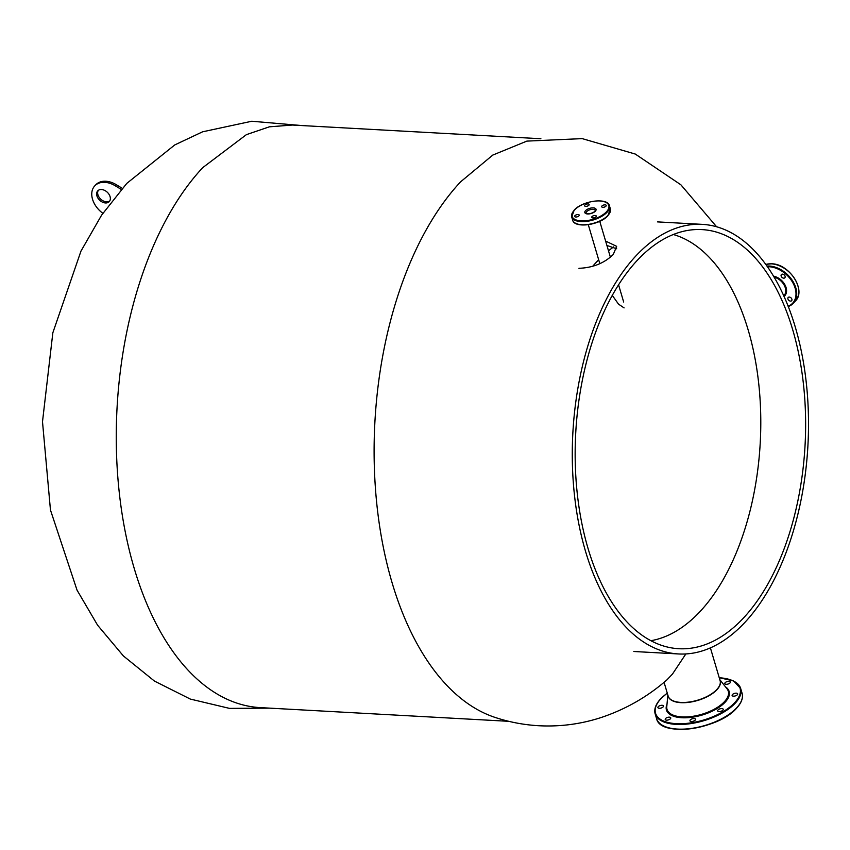 <?xml version="1.0" encoding="UTF-8"?>
<svg xmlns="http://www.w3.org/2000/svg" width="850" height="850" viewBox="0 0 850 850"><rect width="100%" height="100%" fill="white"/><g stroke="black" fill="none" stroke-linecap="round" stroke-linejoin="round"><path stroke-width="1.27" d="M744.727 622.572A215.124 117.714 -86.8 0 1 678.555 653.958A215.124 117.714 -86.8 0 1 574.366 494.19A215.124 117.714 -86.8 0 1 636.066 255.744A215.124 117.714 93.2 0 1 702.238 224.357A215.124 117.714 93.2 0 1 806.427 384.115A215.124 117.714 93.2 0 1 744.727 622.572M743.399 618.099A209.876 114.846 93.2 0 0 803.59 385.464A209.876 114.846 93.2 0 0 701.941 229.596A209.876 114.846 93.2 0 0 637.394 260.217A209.876 114.846 -86.8 0 0 577.192 492.851A209.876 114.846 -86.8 0 0 678.842 648.72A209.876 114.846 -86.8 0 0 743.399 618.099M605.614 241.071L616.643 246.341L613.264 254.49C604.329 263.171 592.896 267.771 578.946 268.303M616.696 248.795L607.367 245.607M508.767 721.321L260.387 707.625A291.731 159.63 -86.8 0 1 119.096 490.971A291.731 159.63 -86.8 0 1 202.768 167.609L246.394 134.64L269.376 126.82L292.506 125.046L540.887 138.741M716.624 226.791L680.882 184.801L635.279 154.052L582.186 138.614L526.862 141.111L492.777 155.083L460.615 181.826A291.731 159.63 -86.8 0 0 375.158 484.319A291.731 159.63 -86.8 0 0 495.093 717.421C509.32 722.128 523.951 724.901 538.953 725.741C560.224 726.835 580.943 724.104 601.099 717.538C625.653 709.325 647.647 696.734 667.059 679.756L672.488 674.039L685.844 653.947M102.861 213.308A20.984 14.716 43.1 0 1 94.764 185.874L95.784 184.79A20.984 14.716 43.1 0 1 116.301 184.705L122.294 188.328M94.764 185.874A20.984 14.716 43.1 0 1 115.281 185.799L121.306 189.444M101.501 189.529A7.873 5.514 -136.9 0 0 97.75 190.857A7.873 5.514 -136.9 0 0 97.984 198.188A7.873 5.514 -136.9 0 0 105.474 202.948A7.873 5.514 -136.9 0 0 109.236 201.62A7.873 5.514 -136.9 0 0 108.991 194.289A7.873 5.514 -136.9 0 0 101.501 189.529M98.313 190.368A7.873 5.514 -136.9 0 0 99.301 197.529A7.873 5.514 -136.9 0 0 106.505 201.854A7.873 5.514 -136.9 0 0 109.692 201.025M650.919 640.688A204.977 112.157 -86.8 0 0 700.018 611.586A204.977 112.157 93.2 0 0 759.9 396.769A204.977 112.157 93.2 0 0 673.317 234.515M613.594 246.936A204.977 112.157 93.2 0 0 608.504 250.824M598.676 259.792A204.977 112.157 93.2 0 0 596.487 262.076A204.977 112.157 -86.8 0 0 592.577 266.433M624.091 307.902L618.503 304.13L612.276 295.375M717.751 711.046A2.89 1.317 -16.5 0 0 720.991 711.301A2.89 1.317 -16.5 0 0 723.212 709.261A2.89 1.317 -16.5 0 0 723.148 709.112A2.89 1.317 -16.5 0 0 719.897 708.868A2.89 1.317 -16.5 0 0 717.676 710.898A2.89 1.317 -16.5 0 0 717.751 711.046M733.476 696.171A2.89 1.317 -16.5 0 0 736.44 695.449A2.89 1.317 -16.5 0 0 737.651 693.844A2.89 1.317 -16.5 0 0 736.291 693.164A2.89 1.317 -16.5 0 0 733.338 693.887A2.89 1.317 -16.5 0 0 732.116 695.481A2.89 1.317 -16.5 0 0 733.476 696.171M728.301 683.952A2.89 1.317 -16.5 0 0 730.362 681.976A2.89 1.317 -16.5 0 0 726.888 681.647A2.89 1.317 -16.5 0 0 724.827 683.623A2.89 1.317 -16.5 0 0 728.301 683.952M662.097 705.287A2.89 1.317 -16.5 0 0 659.143 706.01A2.89 1.317 -16.5 0 0 657.921 707.604A2.89 1.317 -16.5 0 0 659.281 708.294A2.89 1.317 -16.5 0 0 662.235 707.572A2.89 1.317 -16.5 0 0 663.457 705.968A2.89 1.317 -16.5 0 0 662.097 705.287M667.271 717.496A2.89 1.317 -16.5 0 0 665.21 719.472A2.89 1.317 -16.5 0 0 668.695 719.812A2.89 1.317 -16.5 0 0 670.746 717.836A2.89 1.317 -16.5 0 0 667.271 717.496M690.317 719.886A2.89 1.317 -16.5 0 0 689.966 720.843A2.89 1.317 -16.5 0 0 692.187 721.48A2.89 1.317 -16.5 0 0 695.141 720.152A2.89 1.317 -16.5 0 0 695.502 719.196A2.89 1.317 -16.5 0 0 693.281 718.558A2.89 1.317 -16.5 0 0 690.317 719.886M595.149 215.475A2.359 1.084 163.5 0 1 596.264 216.038A2.359 1.084 163.5 0 1 595.266 217.345A2.359 1.084 163.5 0 1 592.843 217.929A2.359 1.084 163.5 0 1 591.727 217.377A2.359 1.084 163.5 0 1 592.726 216.07A2.359 1.084 163.5 0 1 595.149 215.475M578.914 215.868A2.359 1.084 163.5 0 1 576.491 216.962A2.359 1.084 163.5 0 1 574.674 216.431A2.359 1.084 163.5 0 1 574.972 215.656A2.359 1.084 163.5 0 1 577.394 214.572A2.359 1.084 163.5 0 1 579.211 215.093A2.359 1.084 163.5 0 1 578.914 215.868M585.746 206.369A2.359 1.084 163.5 0 1 584.63 205.817A2.359 1.084 163.5 0 1 585.629 204.51A2.359 1.084 163.5 0 1 588.041 203.915A2.359 1.084 163.5 0 1 589.156 204.468A2.359 1.084 163.5 0 1 588.157 205.774A2.359 1.084 163.5 0 1 585.746 206.369M601.97 205.976A2.359 1.084 163.5 0 1 604.393 204.882A2.359 1.084 163.5 0 1 606.209 205.413A2.359 1.084 163.5 0 1 605.923 206.189A2.359 1.084 163.5 0 1 603.5 207.283A2.359 1.084 163.5 0 1 601.683 206.752A2.359 1.084 163.5 0 1 601.97 205.976M787.939 298.987A2.359 1.657 -136.9 0 0 789.618 300.868A2.359 1.657 -136.9 0 0 791.637 300.709A2.359 1.657 -136.9 0 0 791.881 299.2A2.359 1.657 -136.9 0 0 790.202 297.319A2.359 1.657 -136.9 0 0 788.184 297.479A2.359 1.657 -136.9 0 0 787.939 298.987M783.711 278.173A2.359 1.657 -136.9 0 0 784.837 277.78A2.359 1.657 -136.9 0 0 784.773 275.581A2.359 1.657 -136.9 0 0 782.521 274.146A2.359 1.657 -136.9 0 0 781.394 274.55A2.359 1.657 -136.9 0 0 781.469 276.749A2.359 1.657 -136.9 0 0 783.711 278.173M115.281 185.799L116.301 184.705M664.062 682.306L668.121 696.012A27.104 12.399 -16.5 0 0 688.989 702.058A27.104 12.399 -16.5 0 0 716.763 689.562A27.104 12.399 -16.5 0 0 720.099 680.616L710.398 647.87M667.994 695.555A27.147 12.421 -16.5 0 0 688.309 702.398A27.147 12.421 -16.5 0 0 716.858 689.786A27.147 12.421 -16.5 0 0 719.961 680.159M736.281 708.347A44.072 20.166 163.5 0 1 665.89 726.899M667.845 695.045L666.772 706.69A31.949 14.62 -16.5 0 0 688.904 716.784A31.949 14.62 -16.5 0 0 724.359 701.749A31.949 14.62 -16.5 0 0 727.048 688.829L719.812 679.649M656.551 718.537C660.057 737.534 718.494 729.491 736.525 708.263C741.476 702.929 743.325 697.914 742.071 693.207A44.604 20.4 163.5 0 1 736.589 707.923A44.604 20.4 163.5 0 1 690.88 728.492A44.604 20.4 163.5 0 1 656.551 718.537L655.159 713.841A44.604 20.4 163.5 0 1 658.442 701.739M666.995 704.268A32.693 14.96 -16.5 0 0 686.067 717.782A32.693 14.96 -16.5 0 0 725.114 702.238A32.693 14.96 -16.5 0 0 725.549 686.928M719.259 677.779A44.072 20.166 163.5 0 1 734.623 702.759A44.072 20.166 163.5 0 1 676.303 723.669A44.072 20.166 163.5 0 1 660.949 698.7A44.072 20.166 163.5 0 1 667.282 693.175M731.34 680.149A44.604 20.4 163.5 0 1 740.679 688.511A44.604 20.4 163.5 0 1 735.197 703.226A44.604 20.4 163.5 0 1 689.488 723.796A44.604 20.4 163.5 0 1 655.159 713.841C653.905 709.134 655.754 704.119 660.705 698.785L667.261 693.09M586.702 211.597A4.802 2.199 -16.5 0 0 586.107 213.18C583.886 213.127 590.336 215.199 594.83 211.374L595.308 210.449A4.802 2.199 -16.5 0 0 591.621 209.387A4.802 2.199 -16.5 0 0 586.702 211.597M585.554 210.651A5.854 2.678 -16.5 0 0 587.594 213.966A5.854 2.678 -16.5 0 0 595.329 211.193A5.854 2.678 -16.5 0 0 593.3 207.878A5.854 2.678 -16.5 0 0 585.554 210.651M574.441 210.046A19.146 8.766 -16.5 0 0 581.102 220.894A19.146 8.766 -16.5 0 0 606.454 211.809A19.146 8.766 -16.5 0 0 599.781 200.951A19.146 8.766 -16.5 0 0 574.441 210.046M573.261 211.491A19.677 8.999 -16.5 0 0 571.71 216.962A19.677 8.999 -16.5 0 0 586.851 221.351A19.677 8.999 -16.5 0 0 607.017 212.277A19.677 8.999 -16.5 0 0 609.439 205.785A19.677 8.999 -16.5 0 0 605.168 202.034M576.916 223.837A19.146 8.766 -16.5 0 0 607.644 215.836M572.634 220.086A19.677 8.999 -16.5 0 0 587.786 224.485A19.677 8.999 -16.5 0 0 607.952 215.411A19.677 8.999 -16.5 0 0 610.374 208.909L609.439 205.785C607.665 197.157 582.176 200.823 574.186 210.131L571.71 216.962L572.634 220.086C574.409 228.714 599.909 225.048 607.888 215.741L610.374 208.909M785.761 269.301A23.747 16.639 43.1 0 1 792.253 275.389M783.742 295.864A12.24 8.585 -136.9 0 0 784.327 285.419A12.24 8.585 -136.9 0 0 774.042 277.111M765.744 264.446A24.267 17.011 43.1 0 1 771.449 263.861A24.267 17.011 43.1 0 1 794.548 278.545A24.267 17.011 43.1 0 1 795.281 301.134L793.241 303.322A24.267 17.011 43.1 0 1 788.237 306.553M784.029 296.501A12.941 9.074 -136.9 0 0 785.06 285.079A12.941 9.074 -136.9 0 0 773.468 276.144M767.391 266.751A23.747 16.639 43.1 0 1 769.282 266.762A23.747 16.639 43.1 0 1 793.656 284.314A23.747 16.639 43.1 0 1 788.12 306.244M766.912 266.071A24.267 17.011 43.1 0 1 769.399 266.05A24.267 17.011 43.1 0 1 792.497 280.723A24.267 17.011 43.1 0 1 793.241 303.322L788.247 306.584M633.824 651.493L678.555 653.958M657.507 221.893L702.238 224.357M269.854 708.146L229.521 708.39L190.315 699.072L154.456 681.084L123.377 655.934L97.601 625.218L77.031 590.123L50.458 510.021L42.5 421.717L52.849 332.743L80.963 251.122L101.596 215.156L126.777 183.398L174.792 144.914L202.597 131.803L251.759 121.242L301.973 125.577M618.566 284.782L623.677 302.047M742.071 693.207L740.679 688.511L733.571 680.956L719.227 677.694M599.749 221.298L610.385 257.168M588.285 224.687L599.824 263.659M765.722 264.414L771.609 263.787C789.512 263.787 806.714 290.562 795.281 301.134"/></g></svg>
